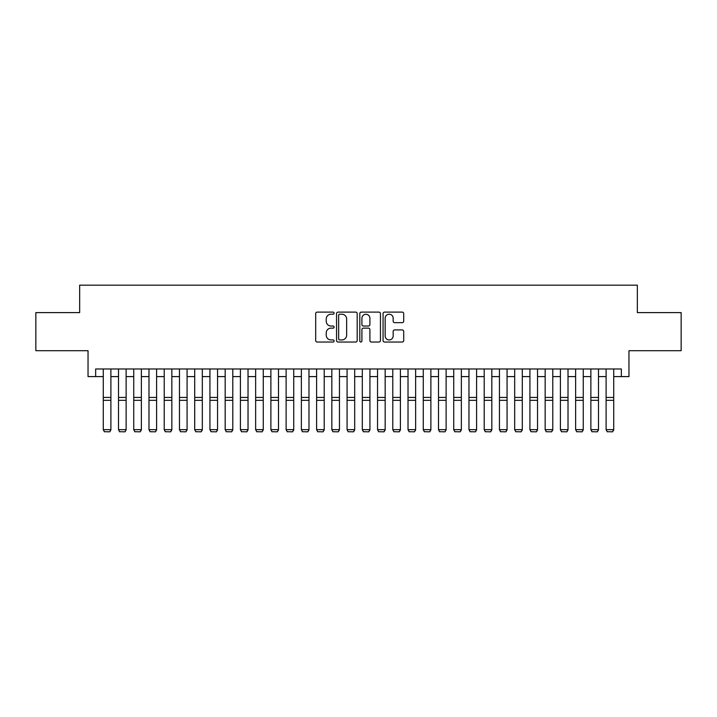 <?xml version="1.0" encoding="UTF-8"?>
<svg xmlns="http://www.w3.org/2000/svg" width="717" height="717" viewBox="0 0 717 717"><rect width="100%" height="100%" fill="white"/><g stroke="black" fill="none" stroke-linecap="round" stroke-linejoin="round"><path stroke-width="1.08" d="M334.122 313.168A1.049 1.049 0 0 0 333.073 312.119L317.183 312.119A1.497 1.497 0 0 0 315.686 313.616L315.686 340.539A1.497 1.497 0 0 0 317.183 342.036L333.073 342.036A1.049 1.049 0 0 0 334.122 340.987A1.049 1.049 0 0 0 333.073 339.939L331.021 339.939A4.786 4.786 0 0 1 326.235 335.153L326.235 332.912A4.786 4.786 0 0 1 331.021 328.126L333.073 328.126A1.049 1.049 0 0 0 334.122 327.077A1.049 1.049 0 0 0 333.073 326.029L331.021 326.029A4.786 4.786 0 0 1 326.235 321.243L326.235 319.002A4.786 4.786 0 0 1 331.021 314.216L333.073 314.216A1.049 1.049 0 0 0 334.122 313.168M402.21 322.668A1.497 1.497 0 0 0 403.707 321.171L403.707 313.616A1.497 1.497 0 0 0 402.21 312.119L384.563 312.119A1.497 1.497 0 0 0 383.066 313.616L383.066 340.539A1.497 1.497 0 0 0 384.563 342.036L402.21 342.036A1.497 1.497 0 0 0 403.707 340.539L403.707 331.415A1.497 1.497 0 0 0 402.21 329.919L394.655 329.919A1.497 1.497 0 0 0 393.158 331.415L393.158 335.941A3.997 3.997 0 0 1 389.161 339.939A3.997 3.997 0 0 1 385.163 335.941L385.163 318.214A3.997 3.997 0 0 1 389.161 314.216A3.997 3.997 0 0 1 393.158 318.214L393.158 321.171A1.497 1.497 0 0 0 394.655 322.668L402.21 322.668M95.657 376.595L95.657 368.977L621.343 368.977L621.343 376.595L628.961 376.595L628.961 350.694L681.15 350.694L681.15 312.603L637.341 312.603L637.341 285.178L79.659 285.178L79.659 312.603L35.85 312.603L35.85 350.694L88.039 350.694L88.039 376.595L103.275 376.595M357.191 313.616A1.497 1.497 0 0 0 355.695 312.119L338.048 312.119A1.497 1.497 0 0 0 336.551 313.616L336.551 340.539A1.497 1.497 0 0 0 338.048 342.036L355.695 342.036A1.497 1.497 0 0 0 357.191 340.539L357.191 313.616M361.305 312.119L378.952 312.119A1.497 1.497 0 0 1 380.449 313.616L380.449 340.539A1.497 1.497 0 0 1 378.952 342.036L371.397 342.036A1.497 1.497 0 0 1 369.9 340.539L369.9 329.623A1.497 1.497 0 0 0 368.413 328.126L363.402 328.126A1.497 1.497 0 0 0 361.906 329.623L361.906 340.987A1.049 1.049 0 0 1 360.857 342.036A1.049 1.049 0 0 1 359.809 340.987L359.809 313.616A1.497 1.497 0 0 1 361.305 312.119M110.893 376.595L118.511 376.595M126.129 376.595L133.747 376.595M141.366 376.595L148.984 376.595M156.602 376.595L164.22 376.595M171.847 376.595L179.465 376.595M187.083 376.595L194.701 376.595M202.319 376.595L209.938 376.595M217.556 376.595L225.174 376.595M232.792 376.595L240.41 376.595M248.028 376.595L255.646 376.595M263.264 376.595L270.883 376.595M278.501 376.595L286.119 376.595M293.737 376.595L301.364 376.595M308.982 376.595L316.6 376.595M324.218 376.595L331.837 376.595M339.455 376.595L347.073 376.595M354.691 376.595L362.309 376.595M369.927 376.595L377.545 376.595M385.163 376.595L392.782 376.595M400.4 376.595L408.018 376.595M415.636 376.595L423.263 376.595M430.881 376.595L438.499 376.595M446.117 376.595L453.736 376.595M461.354 376.595L468.972 376.595M476.59 376.595L484.208 376.595M491.826 376.595L499.444 376.595M507.062 376.595L514.681 376.595M522.299 376.595L529.917 376.595M537.535 376.595L545.153 376.595M552.78 376.595L560.398 376.595M568.016 376.595L575.634 376.595M583.253 376.595L590.871 376.595M598.489 376.595L606.107 376.595M613.725 376.595L621.343 376.595M339.697 314.216A1.049 1.049 0 0 0 338.648 315.265L338.648 338.89A1.049 1.049 0 0 0 339.697 339.939L341.857 339.939A4.786 4.786 0 0 0 346.643 335.153L346.643 319.002A4.786 4.786 0 0 0 341.857 314.216L339.697 314.216M369.9 318.285A3.997 3.997 0 0 0 365.903 314.288A3.997 3.997 0 0 0 361.906 318.285L361.906 324.532A1.497 1.497 0 0 0 363.402 326.029L368.413 326.029A1.497 1.497 0 0 0 369.9 324.532L369.9 318.285M110.893 368.977L110.893 429.931L109.755 431.822L104.422 431.715L109.755 431.822M104.422 431.822L103.275 429.662L110.893 429.662L109.755 431.715M103.275 368.977L103.275 429.662L104.422 431.715M126.129 368.977L126.129 429.931L124.991 431.822L119.658 431.715L124.991 431.822M119.658 431.822L118.511 429.662L126.129 429.662L124.991 431.715M118.511 368.977L118.511 429.662L119.658 431.715M141.366 368.977L141.366 429.931L140.227 431.822L134.895 431.715L140.227 431.822M134.895 431.822L133.747 429.662L141.366 429.662L140.227 431.715M133.747 368.977L133.747 429.662L134.895 431.715M156.602 368.977L156.602 429.931L155.464 431.822L150.131 431.715L155.464 431.822M150.131 431.822L148.984 429.662L156.602 429.662L155.464 431.715M148.984 368.977L148.984 429.662L150.131 431.715M171.847 368.977L171.847 429.931L170.7 431.822L165.367 431.715L170.7 431.822M165.367 431.822L164.22 429.662L171.847 429.662L170.7 431.715M164.22 368.977L164.22 429.662L165.367 431.715M187.083 368.977L187.083 429.931L185.936 431.822L180.603 431.715L185.936 431.822M180.603 431.822L179.465 429.662L187.083 429.662L185.936 431.715M179.465 368.977L179.465 429.662L180.603 431.715M202.319 368.977L202.319 429.931L201.172 431.822L195.84 431.715L201.172 431.822M195.84 431.822L194.701 429.662L202.319 429.662L201.172 431.715M194.701 368.977L194.701 429.662L195.84 431.715M217.556 368.977L217.556 429.931L216.409 431.822L211.076 431.715L216.409 431.822M211.076 431.822L209.938 429.662L217.556 429.662L216.409 431.715M209.938 368.977L209.938 429.662L211.076 431.715M232.792 368.977L232.792 429.931L231.654 431.822L226.312 431.715L231.654 431.822M226.312 431.822L225.174 429.662L232.792 429.662L231.654 431.715M225.174 368.977L225.174 429.662L226.312 431.715M248.028 368.977L248.028 429.931L246.89 431.822L241.557 431.715L246.89 431.822M241.557 431.822L240.41 429.662L248.028 429.662L246.89 431.715M240.41 368.977L240.41 429.662L241.557 431.715M263.264 368.977L263.264 429.931L262.126 431.822L256.794 431.715L262.126 431.822M256.794 431.822L255.646 429.662L263.264 429.662L262.126 431.715M255.646 368.977L255.646 429.662L256.794 431.715M278.501 368.977L278.501 429.931L277.362 431.822L272.03 431.715L277.362 431.822M272.03 431.822L270.883 429.662L278.501 429.662L277.362 431.715M270.883 368.977L270.883 429.662L272.03 431.715M293.737 368.977L293.737 429.931L292.599 431.822L287.266 431.715L292.599 431.822M287.266 431.822L286.119 429.662L293.737 429.662L292.599 431.715M286.119 368.977L286.119 429.662L287.266 431.715M308.982 368.977L308.982 429.931L307.835 431.822L302.502 431.715L307.835 431.822M302.502 431.822L301.364 429.662L308.982 429.662L307.835 431.715M301.364 368.977L301.364 429.662L302.502 431.715M324.218 368.977L324.218 429.931L323.071 431.822L317.739 431.715L323.071 431.822M317.739 431.822L316.6 429.662L324.218 429.662L323.071 431.715M316.6 368.977L316.6 429.662L317.739 431.715M339.455 368.977L339.455 429.931L338.307 431.822L332.975 431.715L338.307 431.822M332.975 431.822L331.837 429.662L339.455 429.662L338.307 431.715M331.837 368.977L331.837 429.662L332.975 431.715M354.691 368.977L354.691 429.931L353.544 431.822L348.211 431.715L353.544 431.822M348.211 431.822L347.073 429.662L354.691 429.662L353.544 431.715M347.073 368.977L347.073 429.662L348.211 431.715M369.927 368.977L369.927 429.931L368.789 431.822L363.456 431.715L368.789 431.822M363.456 431.822L362.309 429.662L369.927 429.662L368.789 431.715M362.309 368.977L362.309 429.662L363.456 431.715M385.163 368.977L385.163 429.931L384.025 431.822L378.693 431.715L384.025 431.822M378.693 431.822L377.545 429.662L385.163 429.662L384.025 431.715M377.545 368.977L377.545 429.662L378.693 431.715M400.4 368.977L400.4 429.931L399.261 431.822L393.929 431.715L399.261 431.822M393.929 431.822L392.782 429.662L400.4 429.662L399.261 431.715M392.782 368.977L392.782 429.662L393.929 431.715M415.636 368.977L415.636 429.931L414.498 431.822L409.165 431.715L414.498 431.822M409.165 431.822L408.018 429.662L415.636 429.662L414.498 431.715M408.018 368.977L408.018 429.662L409.165 431.715M430.881 368.977L430.881 429.931L429.734 431.822L424.401 431.715L429.734 431.822M424.401 431.822L423.263 429.662L430.881 429.662L429.734 431.715M423.263 368.977L423.263 429.662L424.401 431.715M446.117 368.977L446.117 429.931L444.97 431.822L439.638 431.715L444.97 431.822M439.638 431.822L438.499 429.662L446.117 429.662L444.97 431.715M438.499 368.977L438.499 429.662L439.638 431.715M461.354 368.977L461.354 429.931L460.206 431.822L454.874 431.715L460.206 431.822M454.874 431.822L453.736 429.662L461.354 429.662L460.206 431.715M453.736 368.977L453.736 429.662L454.874 431.715M476.59 368.977L476.59 429.931L475.443 431.822L470.11 431.715L475.443 431.822M470.11 431.822L468.972 429.662L476.59 429.662L475.443 431.715M468.972 368.977L468.972 429.662L470.11 431.715M491.826 368.977L491.826 429.931L490.688 431.822L485.346 431.715L490.688 431.822M485.346 431.822L484.208 429.662L491.826 429.662L490.688 431.715M484.208 368.977L484.208 429.662L485.346 431.715M507.062 368.977L507.062 429.931L505.924 431.822L500.591 431.715L505.924 431.822M500.591 431.822L499.444 429.662L507.062 429.662L505.924 431.715M499.444 368.977L499.444 429.662L500.591 431.715M522.299 368.977L522.299 429.931L521.16 431.822L515.828 431.715L521.16 431.822M515.828 431.822L514.681 429.662L522.299 429.662L521.16 431.715M514.681 368.977L514.681 429.662L515.828 431.715M537.535 368.977L537.535 429.931L536.397 431.822L531.064 431.715L536.397 431.822M531.064 431.822L529.917 429.662L537.535 429.662L536.397 431.715M529.917 368.977L529.917 429.662L531.064 431.715M552.78 368.977L552.78 429.931L551.633 431.822L546.3 431.715L551.633 431.822M546.3 431.822L545.153 429.662L552.78 429.662L551.633 431.715M545.153 368.977L545.153 429.662L546.3 431.715M568.016 368.977L568.016 429.931L566.869 431.822L561.536 431.715L566.869 431.822M561.536 431.822L560.398 429.662L568.016 429.662L566.869 431.715M560.398 368.977L560.398 429.662L561.536 431.715M583.253 368.977L583.253 429.931L582.105 431.822L576.773 431.715L582.105 431.822M576.773 431.822L575.634 429.662L583.253 429.662L582.105 431.715M575.634 368.977L575.634 429.662L576.773 431.715M598.489 368.977L598.489 429.931L597.342 431.822L592.009 431.715L597.342 431.822M592.009 431.822L590.871 429.662L598.489 429.662L597.342 431.715M590.871 368.977L590.871 429.662L592.009 431.715M613.725 368.977L613.725 429.931L612.578 431.822L607.245 431.715L612.578 431.822M607.245 431.822L606.107 429.662L613.725 429.662L612.578 431.715M606.107 368.977L606.107 429.662L607.245 431.715M110.893 397.424L103.275 397.424M110.893 400.31L103.275 400.31M126.129 397.424L118.511 397.424M126.129 400.31L118.511 400.31M141.366 397.424L133.747 397.424M141.366 400.31L133.747 400.31M156.602 397.424L148.984 397.424M156.602 400.31L148.984 400.31M171.847 397.424L164.22 397.424M171.847 400.31L164.22 400.31M187.083 397.424L179.465 397.424M187.083 400.31L179.465 400.31M202.319 397.424L194.701 397.424M202.319 400.31L194.701 400.31M217.556 397.424L209.938 397.424M217.556 400.31L209.938 400.31M232.792 397.424L225.174 397.424M232.792 400.31L225.174 400.31M248.028 397.424L240.41 397.424M248.028 400.31L240.41 400.31M263.264 397.424L255.646 397.424M263.264 400.31L255.646 400.31M278.501 397.424L270.883 397.424M278.501 400.31L270.883 400.31M293.737 397.424L286.119 397.424M293.737 400.31L286.119 400.31M308.982 397.424L301.364 397.424M308.982 400.31L301.364 400.31M324.218 397.424L316.6 397.424M324.218 400.31L316.6 400.31M339.455 397.424L331.837 397.424M339.455 400.31L331.837 400.31M354.691 397.424L347.073 397.424M354.691 400.31L347.073 400.31M369.927 397.424L362.309 397.424M369.927 400.31L362.309 400.31M385.163 397.424L377.545 397.424M385.163 400.31L377.545 400.31M400.4 397.424L392.782 397.424M400.4 400.31L392.782 400.31M415.636 397.424L408.018 397.424M415.636 400.31L408.018 400.31M430.881 397.424L423.263 397.424M430.881 400.31L423.263 400.31M446.117 397.424L438.499 397.424M446.117 400.31L438.499 400.31M461.354 397.424L453.736 397.424M461.354 400.31L453.736 400.31M476.59 397.424L468.972 397.424M476.59 400.31L468.972 400.31M491.826 397.424L484.208 397.424M491.826 400.31L484.208 400.31M507.062 397.424L499.444 397.424M507.062 400.31L499.444 400.31M522.299 397.424L514.681 397.424M522.299 400.31L514.681 400.31M537.535 397.424L529.917 397.424M537.535 400.31L529.917 400.31M552.78 397.424L545.153 397.424M552.78 400.31L545.153 400.31M568.016 397.424L560.398 397.424M568.016 400.31L560.398 400.31M583.253 397.424L575.634 397.424M583.253 400.31L575.634 400.31M598.489 397.424L590.871 397.424M598.489 400.31L590.871 400.31M613.725 397.424L606.107 397.424M613.725 400.31L606.107 400.31"/></g></svg>
